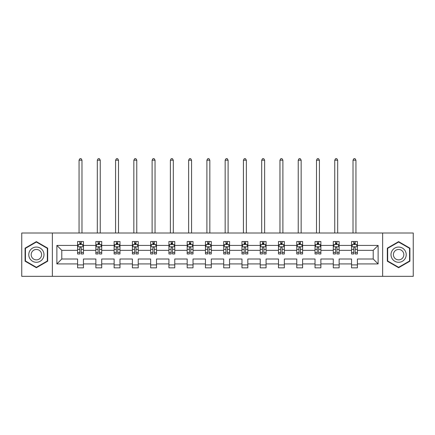 <?xml version="1.0" encoding="UTF-8"?>
<svg xmlns="http://www.w3.org/2000/svg" width="435" height="435" viewBox="0 0 435 435"><rect width="100%" height="100%" fill="white"/><g stroke="black" fill="none" stroke-linecap="round" stroke-linejoin="round"><path stroke-width="0.65" d="M382.637 233.013L21.75 233.013L21.75 276.328L413.25 276.328L413.25 233.013L382.637 233.013L382.637 276.328M357.407 263.92L357.407 259.004L373.208 259.004L378.129 263.92L357.407 263.92L357.407 267.84L351.551 267.84L351.551 263.92L339.142 263.92L339.142 267.84L333.286 267.84L333.286 263.92L320.878 263.92L320.878 267.84L315.022 267.84L315.022 263.92L302.613 263.92L302.613 267.84L296.762 267.84L296.762 263.92L284.349 263.92L284.349 267.84L278.498 267.84L278.498 263.92L266.084 263.92L266.084 267.84L260.233 267.84L260.233 263.92L247.825 263.92L247.825 267.84L241.969 267.84L241.969 263.92L229.56 263.92L229.56 267.84L223.704 267.84L223.704 263.92L211.296 263.92L211.296 267.84L205.44 267.84L205.44 263.92L193.031 263.92L193.031 267.84L187.175 267.84L187.175 263.92L174.767 263.92L174.767 267.84L168.916 267.84L168.916 263.92L156.502 263.92L156.502 267.84L150.651 267.84L150.651 263.92L138.238 263.92L138.238 267.84L132.387 267.84L132.387 263.92L119.978 263.92L119.978 267.84L114.122 267.84L114.122 263.92L101.714 263.92L101.714 267.84L95.858 267.84L95.858 263.92L83.449 263.92L83.449 267.84L77.593 267.84L77.593 263.92L56.871 263.92L56.871 245.422L77.593 245.422L77.593 241.501L83.449 241.501L83.449 245.422L95.858 245.422L95.858 241.501L101.714 241.501L101.714 245.422L114.122 245.422L114.122 241.501L119.978 241.501L119.978 245.422L132.387 245.422L132.387 241.501L138.238 241.501L138.238 245.422L150.651 245.422L150.651 241.501L156.502 241.501L156.502 245.422L168.916 245.422L168.916 241.501L174.767 241.501L174.767 245.422L187.175 245.422L187.175 241.501L193.031 241.501L193.031 245.422L205.44 245.422L205.44 241.501L211.296 241.501L211.296 245.422L223.704 245.422L223.704 241.501L229.56 241.501L229.56 245.422L241.969 245.422L241.969 241.501L247.825 241.501L247.825 245.422L260.233 245.422L260.233 241.501L266.084 241.501L266.084 245.422L278.498 245.422L278.498 241.501L284.349 241.501L284.349 245.422L296.762 245.422L296.762 241.501L302.613 241.501L302.613 245.422L315.022 245.422L315.022 241.501L320.878 241.501L320.878 245.422L333.286 245.422L333.286 241.501L339.142 241.501L339.142 245.422L351.551 245.422L351.551 241.501L357.407 241.501L357.407 245.422L378.129 245.422L378.129 263.92M52.363 276.328L52.363 233.013M351.551 245.422L351.551 250.337L339.142 250.337L339.142 245.422M339.142 263.92L339.142 259.004L351.551 259.004L351.551 263.92M333.286 245.422L333.286 250.337L320.878 250.337L320.878 245.422M320.878 263.92L320.878 259.004L333.286 259.004L333.286 263.92M315.022 245.422L315.022 250.337L302.613 250.337L302.613 245.422M302.613 263.92L302.613 259.004L315.022 259.004L315.022 263.92M296.762 245.422L296.762 250.337L284.349 250.337L284.349 245.422M284.349 263.92L284.349 259.004L296.762 259.004L296.762 263.92M278.498 245.422L278.498 250.337L266.084 250.337L266.084 245.422M266.084 263.92L266.084 259.004L278.498 259.004L278.498 263.92M260.233 245.422L260.233 250.337L247.825 250.337L247.825 245.422M247.825 263.92L247.825 259.004L260.233 259.004L260.233 263.92M241.969 245.422L241.969 250.337L229.56 250.337L229.56 245.422M229.56 263.92L229.56 259.004L241.969 259.004L241.969 263.92M223.704 245.422L223.704 250.337L211.296 250.337L211.296 245.422M211.296 263.92L211.296 259.004L223.704 259.004L223.704 263.92M205.44 245.422L205.44 250.337L193.031 250.337L193.031 245.422M193.031 263.92L193.031 259.004L205.44 259.004L205.44 263.92M187.175 245.422L187.175 250.337L174.767 250.337L174.767 245.422M174.767 263.92L174.767 259.004L187.175 259.004L187.175 263.92M168.916 245.422L168.916 250.337L156.502 250.337L156.502 245.422M156.502 263.92L156.502 259.004L168.916 259.004L168.916 263.92M150.651 245.422L150.651 250.337L138.238 250.337L138.238 245.422M138.238 263.92L138.238 259.004L150.651 259.004L150.651 263.92M132.387 245.422L132.387 250.337L119.978 250.337L119.978 245.422M119.978 263.92L119.978 259.004L132.387 259.004L132.387 263.92M114.122 245.422L114.122 250.337L101.714 250.337L101.714 245.422M101.714 263.92L101.714 259.004L114.122 259.004L114.122 263.92M95.858 245.422L95.858 250.337L83.449 250.337L83.449 245.422M83.449 263.92L83.449 259.004L95.858 259.004L95.858 263.92M77.593 245.422L77.593 250.337L61.792 250.337L61.792 259.004L77.593 259.004L77.593 263.92M56.871 245.422L61.792 250.337M373.208 259.004L373.208 250.337L357.407 250.337L357.407 245.422M353.775 244.426L355.183 244.426M335.51 244.426L336.918 244.426M317.245 244.426L318.654 244.426M298.986 244.426L300.389 244.426M280.722 244.426L282.125 244.426M262.457 244.426L263.86 244.426M244.193 244.426L245.596 244.426M225.928 244.426L227.336 244.426M207.664 244.426L209.072 244.426M189.404 244.426L190.807 244.426M171.14 244.426L172.543 244.426M152.875 244.426L154.278 244.426M134.611 244.426L136.014 244.426M116.346 244.426L117.754 244.426M98.082 244.426L99.49 244.426M79.817 244.426L81.225 244.426M77.593 264.915L83.449 264.915M95.858 264.915L101.714 264.915M114.122 264.915L119.978 264.915M132.387 264.915L138.238 264.915M150.651 264.915L156.502 264.915M168.916 264.915L174.767 264.915M187.175 264.915L193.031 264.915M205.44 264.915L211.296 264.915M223.704 264.915L229.56 264.915M241.969 264.915L247.825 264.915M260.233 264.915L266.084 264.915M278.498 264.915L284.349 264.915M296.762 264.915L302.613 264.915M315.022 264.915L320.878 264.915M333.286 264.915L339.142 264.915M351.551 264.915L357.407 264.915M61.792 259.004L56.871 263.92M378.129 245.422L373.208 250.337M47.681 248.151L36.382 241.626L25.089 248.151L25.089 261.196L36.382 267.715L47.681 261.196L47.681 248.151M387.319 248.151L387.319 261.196L398.618 267.715L409.911 261.196L409.911 248.151L398.618 241.626L387.319 248.151M81.225 243.024L79.817 243.024M78.697 244.628L77.593 244.628L77.593 241.501L79.817 241.501L79.817 244.486M77.593 252.501L77.593 253.969L79.817 253.969L79.817 252.501L77.593 252.501L77.593 250.337M83.449 250.337L83.449 253.969L81.225 253.969L81.225 247.705C80.758 246.803 80.29 246.803 79.817 247.705L79.817 252.501M82.345 244.628L83.449 244.628L83.449 241.501L81.225 241.501L81.225 244.486M83.449 246.83L82.28 244.486L78.768 244.486L77.593 246.83M81.987 233.013L81.987 160.194L79.056 160.194L79.056 233.013M79.056 160.194L79.937 158.672L81.106 158.672L81.987 160.194M99.49 243.024L98.082 243.024M96.961 244.628L95.858 244.628L95.858 241.501L98.082 241.501L98.082 244.486M95.858 252.501L95.858 253.969L98.082 253.969L98.082 252.501L95.858 252.501L95.858 250.337M101.714 250.337L101.714 253.969L99.49 253.969L99.49 247.705C99.022 246.803 98.555 246.803 98.082 247.705L98.082 252.501M100.61 244.628L101.714 244.628L101.714 241.501L99.49 241.501L99.49 244.486M101.714 246.83L100.539 244.486L97.027 244.486L95.858 246.83M100.251 233.013L100.251 160.194L97.32 160.194L97.32 233.013M97.32 160.194L98.201 158.672L99.37 158.672L100.251 160.194M117.754 243.024L116.346 243.024M115.221 244.628L114.122 244.628L114.122 241.501L116.346 241.501L116.346 244.486M114.122 252.501L114.122 253.969L116.346 253.969L116.346 252.501L114.122 252.501L114.122 250.337M119.978 250.337L119.978 253.969L117.754 253.969L117.754 247.705C117.281 246.803 116.814 246.803 116.346 247.705L116.346 252.501M118.875 244.628L119.978 244.628L119.978 241.501L117.754 241.501L117.754 244.486M119.978 246.83L118.804 244.486L115.291 244.486L114.122 246.83M118.51 233.013L118.51 160.194L115.585 160.194L115.585 233.013M115.585 160.194L116.466 158.672L117.635 158.672L118.51 160.194M29.792 250.864A7.612 7.612 0 0 0 32.581 261.261A7.612 7.612 0 0 0 42.973 258.477A7.612 7.612 0 0 0 40.189 248.08A7.612 7.612 0 0 0 29.792 250.864M31.875 252.066A5.209 5.209 0 0 0 33.778 259.184A5.209 5.209 0 0 0 40.895 257.275A5.209 5.209 0 0 0 38.987 250.158A5.209 5.209 0 0 0 31.875 252.066M47.333 248.352L47.333 260.989L36.382 267.313L25.437 260.989L25.437 248.352L36.382 242.034L47.333 248.352M392.027 250.864A7.612 7.612 0 0 0 394.811 261.261A7.612 7.612 0 0 0 405.208 258.477A7.612 7.612 0 0 0 402.418 248.08A7.612 7.612 0 0 0 392.027 250.864M394.105 252.066A5.209 5.209 0 0 0 396.013 259.184A5.209 5.209 0 0 0 403.125 257.275A5.209 5.209 0 0 0 401.222 250.158A5.209 5.209 0 0 0 394.105 252.066M409.563 248.352L409.563 260.989L398.618 267.313L387.667 260.989L387.667 248.352L398.618 242.034L409.563 248.352M136.014 243.024L134.611 243.024M133.485 244.628L132.387 244.628L132.387 241.501L134.611 241.501L134.611 244.486M132.387 252.501L132.387 253.969L134.611 253.969L134.611 252.501L132.387 252.501L132.387 250.337M138.238 250.337L138.238 253.969L136.014 253.969L136.014 247.705C135.546 246.803 135.078 246.803 134.611 247.705L134.611 252.501M137.139 244.628L138.238 244.628L138.238 241.501L136.014 241.501L136.014 244.486M138.238 246.83L137.069 244.486L133.556 244.486L132.387 246.83M136.775 233.013L136.775 160.194L133.849 160.194L133.849 233.013M133.849 160.194L134.73 158.672L135.899 158.672L136.775 160.194M154.278 243.024L152.875 243.024M151.75 244.628L150.651 244.628L150.651 241.501L152.875 241.501L152.875 244.486M150.651 252.501L150.651 253.969L152.875 253.969L152.875 252.501L150.651 252.501L150.651 250.337M156.502 250.337L156.502 253.969L154.278 253.969L154.278 247.705C153.811 246.803 153.343 246.803 152.875 247.705L152.875 252.501M155.404 244.628L156.502 244.628L156.502 241.501L154.278 241.501L154.278 244.486M156.502 246.83L155.333 244.486L151.82 244.486L150.651 246.83M155.039 233.013L155.039 160.194L152.114 160.194L152.114 233.013M152.114 160.194L152.989 158.672L154.164 158.672L155.039 160.194M172.543 243.024L171.14 243.024M170.014 244.628L168.916 244.628L168.916 241.501L171.14 241.501L171.14 244.486M168.916 252.501L168.916 253.969L171.14 253.969L171.14 252.501L168.916 252.501L168.916 250.337M174.767 250.337L174.767 253.969L172.543 253.969L172.543 247.705C172.075 246.803 171.607 246.803 171.14 247.705L171.14 252.501M173.668 244.628L174.767 244.628L174.767 241.501L172.543 241.501L172.543 244.486M174.767 246.83L173.598 244.486L170.085 244.486L168.916 246.83M173.304 233.013L173.304 160.194L170.379 160.194L170.379 233.013M170.379 160.194L171.254 158.672L172.429 158.672L173.304 160.194M190.807 243.024L189.404 243.024M188.279 244.628L187.175 244.628L187.175 241.501L189.404 241.501L189.404 244.486M187.175 252.501L187.175 253.969L189.404 253.969L189.404 252.501L187.175 252.501L187.175 250.337M193.031 250.337L193.031 253.969L190.807 253.969L190.807 247.705C190.34 246.803 189.872 246.803 189.404 247.705L189.404 252.501M191.933 244.628L193.031 244.628L193.031 241.501L190.807 241.501L190.807 244.486M193.031 246.83L191.862 244.486L188.35 244.486L187.175 246.83M191.569 233.013L191.569 160.194L188.643 160.194L188.643 233.013M188.643 160.194L189.519 158.672L190.688 158.672L191.569 160.194M209.072 243.024L207.664 243.024M206.543 244.628L205.44 244.628L205.44 241.501L207.664 241.501L207.664 244.486M205.44 252.501L205.44 253.969L207.664 253.969L207.664 252.501L205.44 252.501L205.44 250.337M211.296 250.337L211.296 253.969L209.072 253.969L209.072 247.705C208.604 246.803 208.137 246.803 207.664 247.705L207.664 252.501M210.192 244.628L211.296 244.628L211.296 241.501L209.072 241.501L209.072 244.486M211.296 246.83L210.127 244.486L206.614 244.486L205.44 246.83M209.833 233.013L209.833 160.194L206.902 160.194L206.902 233.013M206.902 160.194L207.783 158.672L208.952 158.672L209.833 160.194M227.336 243.024L225.928 243.024M224.808 244.628L223.704 244.628L223.704 241.501L225.928 241.501L225.928 244.486M223.704 252.501L223.704 253.969L225.928 253.969L225.928 252.501L223.704 252.501L223.704 250.337M229.56 250.337L229.56 253.969L227.336 253.969L227.336 247.705C226.869 246.803 226.396 246.803 225.928 247.705L225.928 252.501M228.457 244.628L229.56 244.628L229.56 241.501L227.336 241.501L227.336 244.486M229.56 246.83L228.386 244.486L224.873 244.486L223.704 246.83M228.098 233.013L228.098 160.194L225.167 160.194L225.167 233.013M225.167 160.194L226.048 158.672L227.217 158.672L228.098 160.194M245.596 243.024L244.193 243.024M243.067 244.628L241.969 244.628L241.969 241.501L244.193 241.501L244.193 244.486M241.969 252.501L241.969 253.969L244.193 253.969L244.193 252.501L241.969 252.501L241.969 250.337M247.825 250.337L247.825 253.969L245.596 253.969L245.596 247.705C245.128 246.803 244.66 246.803 244.193 247.705L244.193 252.501M246.721 244.628L247.825 244.628L247.825 241.501L245.596 241.501L245.596 244.486M247.825 246.83L246.65 244.486L243.138 244.486L241.969 246.83M246.357 233.013L246.357 160.194L243.431 160.194L243.431 233.013M243.431 160.194L244.312 158.672L245.481 158.672L246.357 160.194M263.86 243.024L262.457 243.024M261.332 244.628L260.233 244.628L260.233 241.501L262.457 241.501L262.457 244.486M260.233 252.501L260.233 253.969L262.457 253.969L262.457 252.501L260.233 252.501L260.233 250.337M266.084 250.337L266.084 253.969L263.86 253.969L263.86 247.705C263.392 246.803 262.925 246.803 262.457 247.705L262.457 252.501M264.986 244.628L266.084 244.628L266.084 241.501L263.86 241.501L263.86 244.486M266.084 246.83L264.915 244.486L261.402 244.486L260.233 246.83M264.621 233.013L264.621 160.194L261.696 160.194L261.696 233.013M261.696 160.194L262.571 158.672L263.746 158.672L264.621 160.194M282.125 243.024L280.722 243.024M279.596 244.628L278.498 244.628L278.498 241.501L280.722 241.501L280.722 244.486M278.498 252.501L278.498 253.969L280.722 253.969L280.722 252.501L278.498 252.501L278.498 250.337M284.349 250.337L284.349 253.969L282.125 253.969L282.125 247.705C281.657 246.803 281.189 246.803 280.722 247.705L280.722 252.501M283.25 244.628L284.349 244.628L284.349 241.501L282.125 241.501L282.125 244.486M284.349 246.83L283.18 244.486L279.667 244.486L278.498 246.83M282.886 233.013L282.886 160.194L279.961 160.194L279.961 233.013M279.961 160.194L280.836 158.672L282.01 158.672L282.886 160.194M300.389 243.024L298.986 243.024M297.861 244.628L296.762 244.628L296.762 241.501L298.986 241.501L298.986 244.486M296.762 252.501L296.762 253.969L298.986 253.969L298.986 252.501L296.762 252.501L296.762 250.337M302.613 250.337L302.613 253.969L300.389 253.969L300.389 247.705C299.922 246.803 299.454 246.803 298.986 247.705L298.986 252.501M301.515 244.628L302.613 244.628L302.613 241.501L300.389 241.501L300.389 244.486M302.613 246.83L301.444 244.486L297.931 244.486L296.762 246.83M301.15 233.013L301.15 160.194L298.225 160.194L298.225 233.013M298.225 160.194L299.101 158.672L300.27 158.672L301.15 160.194M318.654 243.024L317.245 243.024M316.125 244.628L315.022 244.628L315.022 241.501L317.245 241.501L317.245 244.486M315.022 252.501L315.022 253.969L317.245 253.969L317.245 252.501L315.022 252.501L315.022 250.337M320.878 250.337L320.878 253.969L318.654 253.969L318.654 247.705C318.186 246.803 317.719 246.803 317.245 247.705L317.245 252.501M319.779 244.628L320.878 244.628L320.878 241.501L318.654 241.501L318.654 244.486M320.878 246.83L319.709 244.486L316.196 244.486L315.022 246.83M319.415 233.013L319.415 160.194L316.49 160.194L316.49 233.013M316.49 160.194L317.365 158.672L318.534 158.672L319.415 160.194M336.918 243.024L335.51 243.024M334.39 244.628L333.286 244.628L333.286 241.501L335.51 241.501L335.51 244.486M333.286 252.501L333.286 253.969L335.51 253.969L335.51 252.501L333.286 252.501L333.286 250.337M339.142 250.337L339.142 253.969L336.918 253.969L336.918 247.705C336.451 246.803 335.983 246.803 335.51 247.705L335.51 252.501M338.038 244.628L339.142 244.628L339.142 241.501L336.918 241.501L336.918 244.486M339.142 246.83L337.973 244.486L334.461 244.486L333.286 246.83M337.68 233.013L337.68 160.194L334.749 160.194L334.749 233.013M334.749 160.194L335.63 158.672L336.799 158.672L337.68 160.194M355.183 243.024L353.775 243.024M352.654 244.628L351.551 244.628L351.551 241.501L353.775 241.501L353.775 244.486M351.551 252.501L351.551 253.969L353.775 253.969L353.775 252.501L351.551 252.501L351.551 250.337M357.407 250.337L357.407 253.969L355.183 253.969L355.183 247.705C354.715 246.803 354.242 246.803 353.775 247.705L353.775 252.501M356.303 244.628L357.407 244.628L357.407 241.501L355.183 241.501L355.183 244.486M357.407 246.83L356.232 244.486L352.72 244.486L351.551 246.83M355.944 233.013L355.944 160.194L353.013 160.194L353.013 233.013M353.013 160.194L353.894 158.672L355.063 158.672L355.944 160.194M83.422 246.77L77.626 246.77M83.449 252.501L81.225 252.501M79.817 249.364L77.593 249.364M83.449 249.364L81.225 249.364M81.225 243.769L79.817 243.769M101.681 246.77L95.89 246.77M101.714 252.501L99.49 252.501M98.082 249.364L95.858 249.364M101.714 249.364L99.49 249.364M99.49 243.769L98.082 243.769M119.946 246.77L114.149 246.77M119.978 252.501L117.754 252.501M116.346 249.364L114.122 249.364M119.978 249.364L117.754 249.364M117.754 243.769L116.346 243.769M138.21 246.77L132.414 246.77M138.238 252.501L136.014 252.501M134.611 249.364L132.387 249.364M138.238 249.364L136.014 249.364M136.014 243.769L134.611 243.769M156.475 246.77L150.679 246.77M156.502 252.501L154.278 252.501M152.875 249.364L150.651 249.364M156.502 249.364L154.278 249.364M154.278 243.769L152.875 243.769M174.739 246.77L168.943 246.77M174.767 252.501L172.543 252.501M171.14 249.364L168.916 249.364M174.767 249.364L172.543 249.364M172.543 243.769L171.14 243.769M193.004 246.77L187.208 246.77M193.031 252.501L190.807 252.501M189.404 249.364L187.175 249.364M193.031 249.364L190.807 249.364M190.807 243.769L189.404 243.769M211.263 246.77L205.472 246.77M211.296 252.501L209.072 252.501M207.664 249.364L205.44 249.364M211.296 249.364L209.072 249.364M209.072 243.769L207.664 243.769M229.528 246.77L223.737 246.77M229.56 252.501L227.336 252.501M225.928 249.364L223.704 249.364M229.56 249.364L227.336 249.364M227.336 243.769L225.928 243.769M247.792 246.77L241.996 246.77M247.825 252.501L245.596 252.501M244.193 249.364L241.969 249.364M247.825 249.364L245.596 249.364M245.596 243.769L244.193 243.769M266.057 246.77L260.26 246.77M266.084 252.501L263.86 252.501M262.457 249.364L260.233 249.364M266.084 249.364L263.86 249.364M263.86 243.769L262.457 243.769M284.321 246.77L278.525 246.77M284.349 252.501L282.125 252.501M280.722 249.364L278.498 249.364M284.349 249.364L282.125 249.364M282.125 243.769L280.722 243.769M302.586 246.77L296.79 246.77M302.613 252.501L300.389 252.501M298.986 249.364L296.762 249.364M302.613 249.364L300.389 249.364M300.389 243.769L298.986 243.769M320.851 246.77L315.054 246.77M320.878 252.501L318.654 252.501M317.245 249.364L315.022 249.364M320.878 249.364L318.654 249.364M318.654 243.769L317.245 243.769M339.11 246.77L333.319 246.77M339.142 252.501L336.918 252.501M335.51 249.364L333.286 249.364M339.142 249.364L336.918 249.364M336.918 243.769L335.51 243.769M357.374 246.77L351.578 246.77M357.407 252.501L355.183 252.501M353.775 249.364L351.551 249.364M357.407 249.364L355.183 249.364M355.183 243.769L353.775 243.769"/></g></svg>
